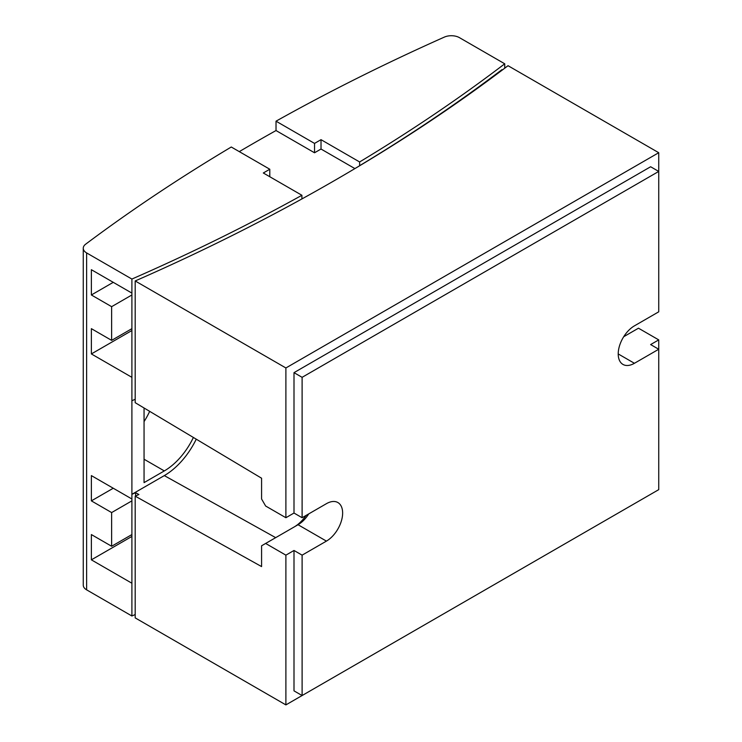 <?xml version="1.0" encoding="UTF-8"?>
<svg xmlns="http://www.w3.org/2000/svg" width="742" height="742" viewBox="0 0 742 742"><rect width="100%" height="100%" fill="white"/><g stroke="black" fill="none" stroke-linecap="round" stroke-linejoin="round"><path stroke-width="1.11" d="M623.697 336.729L638.472 328.196L658.738 339.892L650.632 344.576L658.738 349.25L634.419 363.292A22.928 13.235 -60 0 1 622.955 364.424A22.928 13.235 -60 0 1 618.216 353.934A22.928 13.235 -60 0 1 634.419 325.859L658.738 311.816L658.738 171.43L302.105 377.326L293.999 372.651L650.632 166.755L658.738 171.43L658.738 152.713L285.893 367.967L135.192 280.958A1943.864 1122.275 0 0 0 508.029 65.704L658.738 152.713M285.893 367.967L285.893 517.721L293.999 513.037L302.105 517.721L326.424 503.679A22.928 13.235 -60 0 1 337.888 502.547A22.928 13.235 -60 0 1 342.637 513.037A22.928 13.235 -60 0 1 326.424 541.113L302.105 555.155L302.105 695.542L658.738 489.646L658.738 339.892M302.105 377.326L302.105 517.721M293.999 513.037L293.999 372.651M302.105 555.155L293.999 550.471L285.893 555.155L265.636 543.45L298.052 524.733A22.928 13.235 120 0 0 308.774 513.863M302.105 695.542L293.999 690.858L293.999 550.471M359.62 161.96A1936.351 1117.944 0 0 0 504.736 63.803L459.456 37.657A11.464 6.622 0 0 0 444.356 37.1A1981.706 1144.127 0 0 0 276.024 121.178L314.534 143.41L321.017 139.672L359.62 161.96L359.62 165.698A1936.351 1117.944 0 0 0 501.935 69.674L502.417 69.952M135.192 280.958L135.192 402.693L261.583 478.219L261.583 498.995L265.636 506.016L285.893 517.721M504.736 63.803L504.736 68.199M321.017 139.672L321.017 149.031L314.534 152.778L276.024 130.546L276.024 121.178M314.534 143.41L314.534 152.778M354.899 168.592L321.017 149.031M294.055 527.052A28.66 16.547 120 0 0 306.158 515.375M285.893 555.155L285.893 704.9L658.738 489.646M265.636 543.45L261.583 545.797L261.583 566.582L135.192 496.157L135.192 617.891L285.893 704.9M149.68 411.356A51.578 29.782 -60 0 1 144.059 421.614M239.286 151.628A1981.706 1144.127 180 0 1 276.024 130.546M135.192 496.157L138.875 494.524L135.582 492.697L131.9 494.32L164.316 475.603A57.31 33.093 120 0 0 196.25 439.181M193.384 437.465A51.578 29.782 -60 0 1 164.316 470.92L144.059 482.625L144.059 407.989M301.911 198.939L301.911 195.276L263.308 172.988L269.791 169.241L269.791 176.735M269.791 169.241L231.281 147.009A1981.706 1144.127 0 0 0 85.645 244.192A11.464 6.622 0 0 0 83.262 248.236A11.464 6.622 0 0 0 86.619 252.92L131.9 279.057A1936.351 1117.944 0 0 0 301.911 195.276M131.9 279.057L131.9 400.726L135.192 399.289M135.582 495.981L135.582 492.697M131.9 400.726L131.9 615.99A1936.351 1117.944 0 0 0 135.192 614.543M83.262 248.236L83.262 585.169A11.464 6.622 0 0 0 86.619 589.844L131.9 615.99M131.9 377.335L91.368 353.934L91.368 328.66L111.634 340.365L111.634 306.669L91.368 294.973L91.368 269.698L131.9 293.099M91.368 294.973L113.257 282.331M111.634 306.669L131.9 294.973M111.634 340.365L131.9 328.66M91.368 353.934L131.9 330.533M131.9 583.231L91.368 559.839L91.368 534.565L111.634 546.26L111.634 512.574L91.368 500.869L91.368 475.603L131.9 498.995M91.368 559.839L131.9 536.438M91.368 500.869L113.257 488.236M111.634 512.574L131.9 500.869M111.634 546.26L131.9 534.565M634.419 363.292L618.216 353.934M298.052 524.733L326.424 541.113M144.059 459.224L164.316 470.92M164.316 475.603L275.681 537.653M86.619 252.92L86.619 589.844"/></g></svg>

